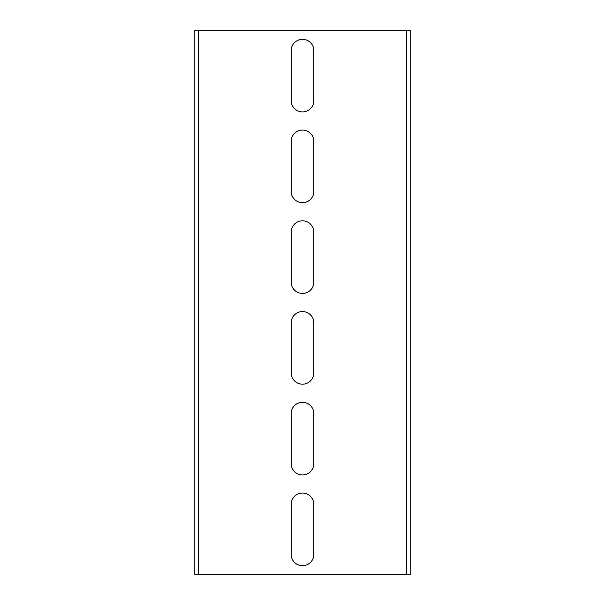 <?xml version="1.0" encoding="UTF-8"?>
<svg xmlns="http://www.w3.org/2000/svg" width="605" height="605" viewBox="0 0 605 605"><rect width="100%" height="100%" fill="white"/><g stroke="black" fill="none" stroke-linecap="round" stroke-linejoin="round"><path stroke-width="0.91" d="M198.221 574.75L194.818 574.75L194.818 30.25L406.779 30.25L406.779 574.75L198.221 574.75L198.221 30.25M291.156 50.669A11.344 11.344 0 0 1 302.5 39.325A11.344 11.344 0 0 1 313.844 50.669L313.844 100.581A11.344 11.344 0 0 1 302.5 111.925A11.344 11.344 0 0 1 291.156 100.581L291.156 50.669M291.156 232.169A11.344 11.344 0 0 1 302.5 220.825A11.344 11.344 0 0 1 313.844 232.169L313.844 282.081A11.344 11.344 0 0 1 302.5 293.425A11.344 11.344 0 0 1 291.156 282.081L291.156 232.169M291.156 413.669A11.344 11.344 0 0 1 302.5 402.325A11.344 11.344 0 0 1 313.844 413.669L313.844 463.581A11.344 11.344 0 0 1 302.5 474.925A11.344 11.344 0 0 1 291.156 463.581L291.156 413.669M291.156 504.419A11.344 11.344 0 0 1 302.5 493.075A11.344 11.344 0 0 1 313.844 504.419L313.844 554.331A11.344 11.344 0 0 1 302.5 565.675A11.344 11.344 0 0 1 291.156 554.331L291.156 504.419M291.156 322.919A11.344 11.344 0 0 1 302.5 311.575A11.344 11.344 0 0 1 313.844 322.919L313.844 372.831A11.344 11.344 0 0 1 302.5 384.175A11.344 11.344 0 0 1 291.156 372.831L291.156 322.919M291.156 141.419A11.344 11.344 0 0 1 302.5 130.075A11.344 11.344 0 0 1 313.844 141.419L313.844 191.331A11.344 11.344 0 0 1 302.5 202.675A11.344 11.344 0 0 1 291.156 191.331L291.156 141.419M406.779 30.25L410.182 30.25L410.182 574.75L406.779 574.75"/></g></svg>
